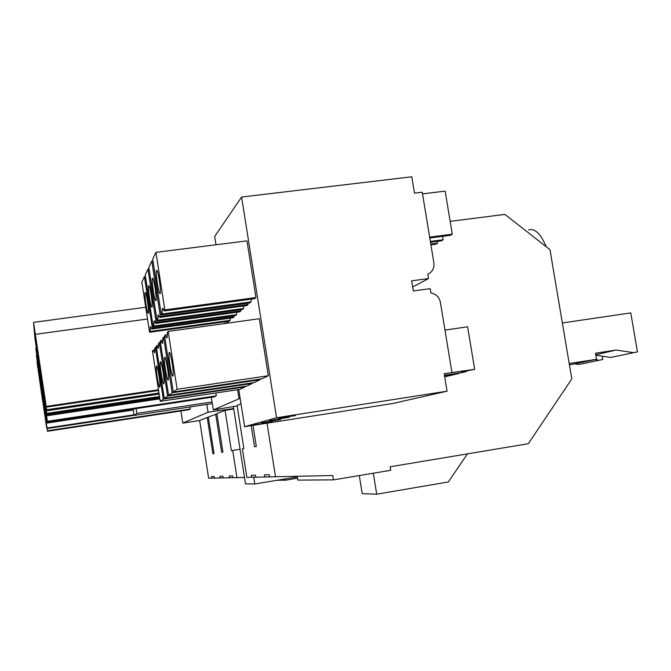 <?xml version="1.0" encoding="UTF-8"?>
<svg xmlns="http://www.w3.org/2000/svg" width="671" height="671" viewBox="0 0 671 671"><rect width="100%" height="100%" fill="white"/><g stroke="black" fill="none" stroke-linecap="round" stroke-linejoin="round"><path stroke-width="1.01" d="M211.751 478.163L211.499 476.578L214.175 476.485L214.426 478.104L208.639 478.23L199.656 420.532L207.23 417.488L212.892 453.789L214.032 453.596L208.329 417.043L216.943 413.898M297.236 476.284L297.84 480.109L333.487 479.874L390.748 470.287L390.178 466.764L528.303 443.716L571.809 378.93L549.968 249.662L504.86 214.393L450.149 221.355M46.609 427.721L36.997 361.979L46.668 427.712M42.608 400.822L39.715 380.742L42.726 400.805M207.23 417.488L208.371 417.312M199.656 420.532L182.797 423.133L180.91 410.962M211.331 397.274L213.311 409.922L239.002 398.792L237.576 389.725M227.125 323.204L226.857 321.526M182.797 423.133L208.044 412.195L206.827 404.403M190.036 406.945L190.363 409.033L188.987 409.738L47.465 431.277L36.435 355.496L47.465 431.277M225.213 323.472L224.944 321.795M215.844 392.988L216.288 395.84L214.368 396.821L47.473 421.975L34.993 338.947L34.305 331.021L47.473 421.975M241.015 403.9L237.098 405.477L243.858 448.555L242.382 448.807L246.869 477.391L251.65 477.291L251.34 475.311L255.483 475.177L255.802 477.198L264.844 476.997L264.517 474.892L269.214 474.741L269.557 476.896L275.504 476.762L267.041 423.166L244.596 426.681L240.184 398.616L239.002 398.792M213.311 409.922L237.165 405.947M233.676 408.572L208.044 412.195M215.676 414.091L221.648 452.313L222.915 452.095L216.901 413.604L225.062 410.316L233.743 408.983M214.426 478.104L220.189 477.978L219.929 476.309L222.881 476.217L223.149 477.911L229.541 477.777L229.264 476.007L232.552 475.907L232.829 477.702L236.955 477.609L232.703 450.442L240.059 449.268M225.062 410.316L231.386 450.669L232.703 450.442M223.149 477.911L220.189 477.978M277.173 480.251L285.494 480.193L285.284 478.901M297.538 478.188L285.494 480.193M528.673 229.943C534.795 228.056 540.658 233.659 546.253 246.752M42.357 396.569L39.304 375.349L42.483 396.553M190.363 409.033L47.465 430.774M232.829 477.702L229.541 477.777M46.735 423.091L35.806 348.266L46.735 423.091L133.336 410.023M42.072 391.847L38.843 369.344L42.223 391.83M133.261 409.536L46.727 422.587M134.066 414.821L47.465 427.955M134.15 415.357L47.465 428.517M36.377 348.19L35.806 348.266M46.148 413.177L45.569 413.261M46.257 413.898L45.586 413.999M47.381 421.396L46.718 421.497M47.456 421.908L46.718 422.017M244.487 477.45L236.955 477.609M251.206 425.64L254.527 446.752L256.322 446.45L253.001 425.364M269.557 476.896L264.844 476.997M333.487 479.874L332.791 475.504L275.504 476.762M38.532 355.185L38.306 356.704L41.225 373.89M38.306 356.704L38.75 356.645M38.197 355.236L37.534 349.373M37.324 349.398L37.098 346.454L38.113 352.401M41.006 373.923L37.995 352.418M46.299 407.121L44.739 396.486L46.576 409.78L44.865 400.344L46.869 414.032L34.179 329.637L33.55 322.374L46.299 407.121L158.557 390.463M158.96 393.055L46.576 409.78M159.111 394.053L46.593 410.82M159.497 396.536L46.861 413.361M159.597 397.182L46.869 414.032M145.716 307.259L33.55 322.374M147.528 319.01L35.454 334.326M158.448 389.784L46.282 406.408M240.184 398.616L238.759 389.541M228.308 323.036L228.039 321.359M444.454 375.232L463.091 372.38L466.379 371.516L461.287 372.162L463.736 371.516L474.657 369.335L444.194 373.655L447.079 391.193L392.686 403.523L267.041 423.166M255.802 477.198L251.65 477.291M41.409 380.642L37.752 355.051L41.594 380.616M159.757 398.238L46.643 415.164M159.849 398.851L46.651 415.802M216.288 395.84L47.473 421.271M159.648 397.542L46.635 414.443M217.79 409.235L218.016 410.669M451.952 372.472L440.386 302.269C439.195 297.043 436.041 293.948 430.916 292.975L430.212 288.647L413.336 290.979L411.675 280.83L428.543 278.532L427.838 274.213C432.409 271.914 434.422 268.115 433.877 262.806L422.252 192.216L414.502 193.164L411.809 176.792L241.602 197.039L276.553 417.748L447.079 391.193M216.003 244.781L214.703 236.477L241.602 197.039M155.924 252.355L246.978 240.872L255.953 297.555L164.84 309.91L155.924 252.355L152.703 259.157L161.35 315.018L162.038 314.011L162.407 308.442C162.793 307.813 163.372 308.652 164.127 310.958L164.84 309.91M177.144 389.281L268.333 375.726L259.308 318.725L168.178 331.407L177.144 389.281L173.277 392.032L261.841 378.838L268.333 375.726M168.983 354.481C168.815 360.839 172.128 378.528 173.009 375.886L173.219 374.124C173.428 367.893 170.073 349.985 169.201 352.611L168.983 354.481M159.472 293.076L160.159 293.722C161.241 292.682 158.884 274.33 157.224 270.883L156.561 270.296C155.479 271.31 157.794 289.444 159.472 293.076M167.456 334.695L165.284 334.997L164.58 335.877L173.277 392.032M168.178 331.407L167.431 332.321L167.071 337.656C166.668 338.352 166.072 337.471 165.284 334.997M251.256 299.132L251.046 301.891L162.038 314.011M255.953 297.555L254.695 298.662L164.127 310.958M161.35 315.018L249.847 302.948L251.046 301.891M295.559 415.559L278.306 418.243L295.5 415.232M244.596 426.681L276.553 417.748M145.439 276.553L144.416 276.678L141.833 282.139L149.574 332.254L229.188 321.208L230.153 320.352L230.262 318.146M233.919 315.781L234.095 316.863L233.089 317.76L151.797 329.008L150.363 326.592L150.119 331.449L149.574 332.254M245.032 386.362L245.116 386.873L239.899 389.373L160.235 401.333L152.46 350.967L153.03 350.262L154.506 352.803L154.749 348.123L156.36 347.243M158.566 314.875L158.088 314.942L159.706 317.433L246.953 305.506L248.119 304.475L247.918 303.217M152.98 260.935L151.797 261.086L148.811 267.385L157.131 321.191L242.457 309.482L243.573 308.492L243.741 305.942M259.912 379.123L260.012 379.719L253.99 382.604L168.606 395.362L160.243 341.279L160.897 340.465C161.636 342.847 162.197 343.72 162.567 343.082L162.885 337.991L163.573 337.136L164.756 336.976M154.515 320.914L155.605 323.43L239.773 311.847L240.855 310.899L240.671 309.725M149.071 269.029L147.972 269.172L145.204 275.026L153.223 326.92L235.588 315.546L236.62 314.632L236.762 312.267M252.204 382.873L252.288 383.426L246.702 386.11L164.269 398.457L156.217 346.295L156.821 345.54C157.526 347.846 158.046 348.702 158.39 348.115L158.666 343.242L160.403 342.294M412.682 286.995L428.543 278.532M254.485 424.802L272.46 421.724L254.485 424.802M289.226 417.245L269.776 420.591L289.226 417.245M261.858 422.772L280.537 419.568L261.858 422.772M159.304 342.453L167.599 396.083L252.288 383.426M147.972 269.172L156.217 322.525L240.855 310.899M151.394 306.672L152.007 307.318C152.938 306.471 150.732 289.495 149.256 286.19L148.668 285.586C147.729 286.433 149.901 303.208 151.394 306.672M160.201 363.674C160.109 369.478 163.128 385.859 163.883 383.586L164.059 381.967C164.185 376.272 161.132 359.69 160.386 361.954L160.201 363.674M153.223 326.92L153.81 326.056L154.087 320.973M155.605 323.43L156.217 322.525M167.599 396.083L164.269 398.457M236.62 314.632L153.81 326.056M158.708 345.271L156.821 345.54M163.573 337.136L172.187 392.812L260.012 379.719M151.797 261.086L160.369 316.46L248.119 304.475M155.278 300.13L155.932 300.776C156.939 299.836 154.657 282.197 153.089 278.826L152.468 278.23C151.461 279.153 153.701 296.582 155.278 300.13M164.429 359.253C164.303 365.318 167.465 382.327 168.27 379.878L168.463 378.192C168.631 372.237 165.435 355.026 164.63 357.458L164.429 359.253M157.131 321.191L157.769 320.26L158.088 314.942M159.706 317.433L160.369 316.46M172.187 392.812L168.606 395.362M243.573 308.492L157.769 320.26M162.919 340.18L160.897 340.465M155.337 347.385L163.33 399.128L245.116 386.873M144.416 276.678L152.367 328.161L234.095 316.863M147.779 312.761L148.35 313.416C149.23 312.636 147.092 296.28 145.682 293.042L145.137 292.439C144.257 293.21 146.362 309.373 147.779 312.761M156.276 367.792C156.217 373.344 159.102 389.146 159.799 387.033L159.958 385.473C160.05 380.012 157.131 364.026 156.435 366.14L156.276 367.792M151.797 329.008L152.367 328.161M163.33 399.128L160.235 401.333M230.153 320.352L150.119 331.449M154.8 350.01L153.03 350.262M253.722 477.24L254.779 483.967L297.328 476.905M373.319 473.206L376.716 494.208L448.32 481.963L467.435 453.873M359.304 475.554L362.214 493.663L376.716 494.208M233.357 406.534L245.494 483.866L254.779 483.967M212.313 403.565L134.166 415.433L136.867 413.361L136.138 408.614M136.867 413.361L212.07 401.963M134.166 415.433L133.185 409.058M602.768 359.497L578.872 364.496L602.768 359.497L602.206 356.175M598.566 360.151L595.043 359.631M578.872 364.496L575.433 363.992M569.444 364.923L596.527 359.304L569.201 363.514M637.45 351.864L610.828 357.442L637.45 351.864L630.774 312.904L562.357 322.969M633.013 352.552L616.121 350.044L595.496 353.206L596.527 359.304M610.828 357.442L595.84 355.244M595.756 354.766L616.121 350.044M444.714 376.817L459.073 373.437L444.521 375.668M459.006 373.009L459.073 373.437M437.282 241.384L437.576 243.17L430.79 244.059M430.925 244.865L435.873 244.219L437.576 243.17M466.379 371.516L466.303 371.08M444.965 330.09L467.612 326.794L474.657 369.335M422.529 193.885L445.15 191.126L452.279 234.187L429.65 237.115M429.792 237.979L450.442 235.311L452.279 234.187M442.55 236.326L443.12 239.782L441.367 240.855L430.497 242.273M443.12 239.782L430.363 241.443M162.944 308.366L162.407 308.442"/></g></svg>
